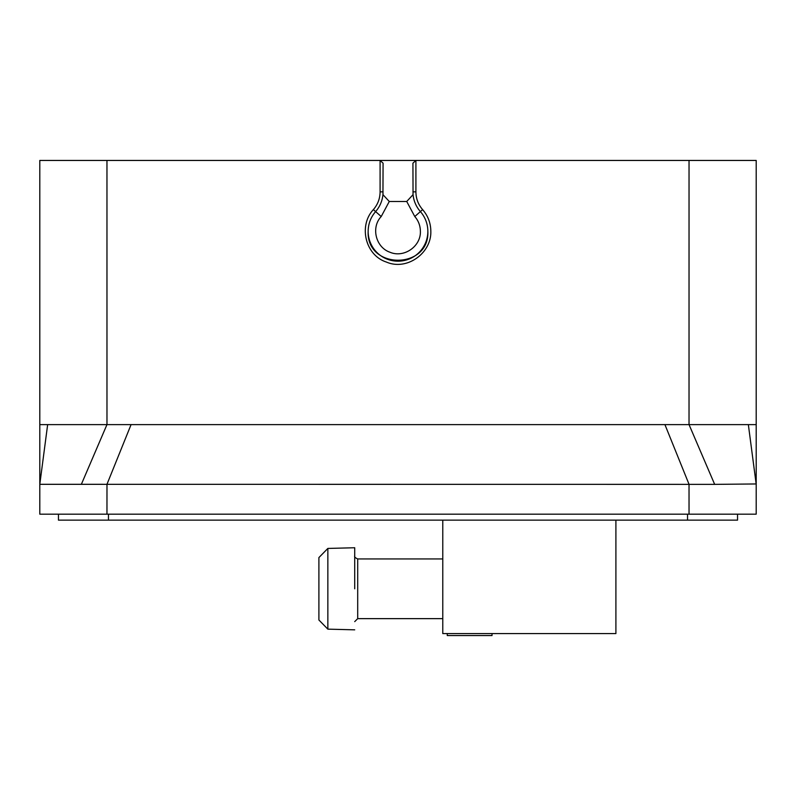 <?xml version="1.0" encoding="UTF-8"?>
<svg xmlns="http://www.w3.org/2000/svg" width="796" height="796" viewBox="0 0 796 796"><rect width="100%" height="100%" fill="white"/><g stroke="black" fill="none" stroke-linecap="round" stroke-linejoin="round"><path stroke-width="1.19" d="M39.8 160.444L39.8 484.316L714.659 484.366L689.028 424.576L689.038 160.444L415.91 160.444L415.91 191.846C415.98 198.592 418.218 204.512 422.626 209.617C428.009 215.855 430.745 223.099 430.835 231.338C431.522 253.138 406.915 270.978 386.388 262.053C365.105 255.178 358.429 225.527 373.374 209.617C377.772 204.512 380.01 198.592 380.09 191.846L380.09 160.444L39.8 160.444L39.8 424.616L756.2 424.616L756.2 160.444L756.2 514.166L756.2 484.326L748.349 424.596M413.054 194.642C413.721 201.06 416.169 206.711 420.387 211.597L414.786 216.532L406.726 201.488L413.054 194.642L412.925 163.18L415.91 160.444L380.09 160.444L383.075 163.18L382.946 194.652L389.274 201.488L381.214 216.532L375.613 211.597C370.727 217.268 368.24 223.845 368.15 231.338A29.85 29.85 0 0 0 398 261.188A29.85 29.85 0 0 0 427.85 231.338C429.691 269.844 366.309 269.844 368.15 231.338A29.85 29.85 0 0 0 398 261.188A29.85 29.85 0 0 0 420.387 211.597L422.626 209.617M47.651 424.626L39.8 484.296L39.8 514.166L756.2 514.166M447.252 633.566L447.252 635.556L492.027 635.556L492.027 633.566M354.717 588.791L354.717 547.747L354.717 588.791M354.717 547.747L327.853 548.434L327.853 629.148L354.717 629.835M318.897 620.004L327.853 629.148L318.897 620.004L318.897 557.578L327.853 548.434L318.897 557.578M689.038 160.444L756.2 160.444M382.846 195.567A29.85 29.85 0 0 0 383.025 193.647M412.985 193.687A29.85 29.85 0 0 0 413.104 195.129M689.038 514.166L689.028 484.286L664.919 424.586M131.081 424.586L106.982 484.267L106.963 514.166M442.775 520.136L442.775 633.566L615.905 633.566L615.905 520.136M406.726 201.488L389.274 201.488M714.659 484.366L756.15 483.958M373.374 209.617L375.613 211.597C379.831 206.711 382.279 201.07 382.946 194.652M414.786 216.532C418.457 220.781 420.318 225.726 420.387 231.338C420.985 246.392 403.96 258.163 390.09 252.282C375.792 247.516 370.797 227.427 381.214 216.532M58.456 520.136L58.456 514.166L58.456 520.136L737.544 520.136L737.544 514.166M442.775 558.941L357.702 558.941L357.702 618.641L354.717 621.626M106.963 160.444L106.972 424.576L81.341 484.356M383.075 191.846L380.09 191.846M412.925 191.846L415.91 191.846M108.455 520.136L108.455 514.166M687.545 520.136L687.545 514.166M756.2 477.083L756.2 426.935M442.775 618.641L357.702 618.641M357.702 558.941C355.215 557.807 354.22 556.812 354.717 555.956"/></g></svg>

